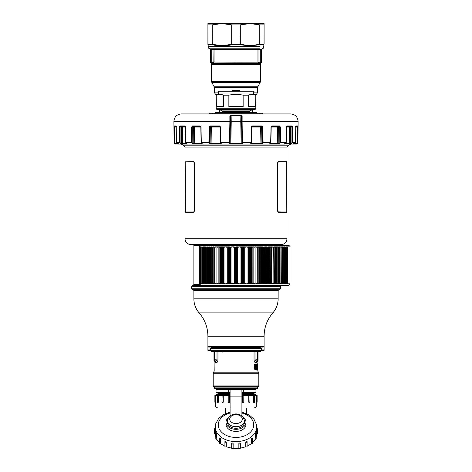 <?xml version="1.0" encoding="UTF-8"?>
<svg xmlns="http://www.w3.org/2000/svg" width="472" height="472" viewBox="0 0 472 472"><rect width="100%" height="100%" fill="white"/><g stroke="black" fill="none" stroke-linecap="round" stroke-linejoin="round"><path stroke-width="0.71" d="M264.037 346.407L264.09 349.091L261.506 349.062M264.09 349.091L264.09 336.241L264.09 350.342L261.506 350.342M210.494 350.342L207.91 350.342L207.91 336.241L207.91 346.348L264.09 346.348L264.09 329.869L264.09 336.241L207.91 336.241L207.91 349.091M210.494 349.062L207.963 349.062L207.963 346.407M263.152 113.935L261.872 113.197L210.128 113.197L208.848 113.935M218.259 92.866L214.559 92.866L215.533 94.252L216.908 94.754M260.196 82.34L260.397 81.603L211.603 81.603L211.804 82.34L260.196 82.34L257.441 87.515L257.441 92.866L256.467 94.252L255.092 94.754M287.005 147.081L184.994 147.081L184.251 145.801L287.749 145.801L287.005 147.081L287.005 161.69L278.521 161.69L278.032 161.855L277.406 163.318L277.406 210.624L278.032 212.087L278.521 212.252L287.005 212.252L287.005 238.72L184.994 238.72L184.994 212.252L193.479 212.252L193.968 212.087L194.594 210.624L194.594 163.318L193.968 161.855L193.479 161.69L185.213 161.837L185.36 211.957L193.815 211.957L185.36 211.957M287.005 238.72C286.657 242.307 284.687 244.278 281.094 244.632L190.906 244.632C187.313 244.278 185.343 242.307 184.994 238.72M194.198 162.079L193.603 161.837L194.564 163.318L194.564 210.624L193.603 212.105C182.416 212.105 182.416 212.105 193.603 212.105L194.204 211.851M278.521 161.69L278.397 161.837C289.584 161.837 289.584 161.837 278.397 161.837L277.796 162.091M277.801 211.863L286.787 212.105L286.64 161.984L278.309 161.837M278.521 212.252L277.406 210.624L277.436 163.318L278.397 161.837M180.086 142.632L179.472 142.632L179.46 127.074L179.956 125.912L179.46 127.074L182.558 127.092A0.737 0.667 -90 0 0 181.891 126.354L180.357 126.354L180.074 127.08L180.086 142.632L180.994 143.659L180.782 144.096L283.802 144.096M193.691 161.837L194.092 162.049M278.309 212.105L277.908 211.893M211.804 82.34L214.559 87.515L214.559 92.866M221.557 144.096L202.217 144.096L201.314 142.632L201.007 127.074L200.022 125.912L200.275 126.354L200.022 125.912L192.452 125.912L191.614 127.074L191.514 142.632L192.517 144.096L202.512 144.096L202.187 143.659L202.512 144.096M200.275 126.354L200.812 127.08L194.446 127.092L194.246 143.358L193.172 143.34L193.378 127.08A0.737 0.549 -90 0 1 193.927 126.354L200.783 126.354L192.759 126.354L192.452 125.912L191.614 127.074L194.446 127.092A0.737 0.519 -90 0 0 193.927 126.354L192.759 126.354L192.263 127.08L192.163 142.632L192.847 143.659A0.443 0.33 90 0 1 192.517 144.096L187.118 144.096L185.868 142.632L185.59 127.074L184.894 125.912A0.443 0.366 -90 0 0 185.248 126.354L185.785 142.632L187.118 144.096M187.921 143.995L178.422 144.096M178.327 143.659L179.596 144.096L177.614 144.066M176.168 126.301A0.443 0.431 -90 0 1 175.938 125.912L176.363 126.354L176.239 127.08L174.634 127.08L174.664 126.354L176.15 126.354L174.664 126.354L174.634 127.08L174.127 127.074L174.221 125.912L174.245 142.632L175.714 144.096L176.227 144.096L175.566 144.096L175.773 143.659L176.286 143.659L176.227 144.096M295.85 126.354L297.336 126.354L297.366 127.08L295.761 127.08L295.637 126.354L296.062 125.912L295.407 127.08L295.743 127.074L295.537 142.632L294.091 144.096L290.758 144.096L290.551 143.659L288.935 144.096L289.56 143.358L286.038 143.358M292.404 144.096L294.18 144.096L292.404 144.096L293.672 143.659M295.82 126.354L297.336 126.354A0.443 0.443 -90 0 0 297.779 125.912L297.755 142.632L296.434 144.096L294.18 144.096L295.773 144.096L295.714 143.659L294.386 144.066M297.873 126.815L297.366 127.08L297.254 142.632L296.286 144.096L295.773 144.096M291.643 126.354L290.109 126.354L291.643 126.354L291.926 127.08L290.457 127.08A0.737 0.348 90 0 0 290.109 126.354A0.737 0.667 -90 0 0 289.442 127.092L286.492 127.092L286.215 142.632L284.882 144.096L286.132 142.632L286.286 127.08L287.106 125.912L286.569 126.354L291.643 126.354A0.443 0.401 -90 0 0 292.044 125.912L292.54 127.074L292.528 142.632L290.758 144.096M284.882 144.096L269.488 144.096L269.813 143.659M278.073 126.354L279.241 126.354L279.737 127.08L278.622 127.08A0.737 0.549 90 0 0 278.073 126.354A0.737 0.519 -90 0 0 277.554 127.092L271.188 127.092L271.724 126.354L279.241 126.354A0.443 0.313 -90 0 0 279.548 125.912L280.386 127.074L279.548 125.912L271.978 125.912L271.217 126.354L271.978 125.912L270.993 127.074L270.686 142.632L269.783 144.096L250.443 144.096M251.859 126.354L252.396 126.354L251.859 126.354L252.396 126.354L251.358 127.074L251.051 142.632L250.602 144.096L241.168 144.096L241.133 143.37L241.935 143.37L241.57 121.77L241.988 142.632L242.478 142.632L242.413 144.096A0.443 0.443 -90 0 1 241.971 143.659L241.705 143.807M174.634 127.08L174.746 142.632L174.085 142.632L173.903 121.77L230.371 121.758L229.882 121.77L229.522 142.632L229.587 144.096L230.832 144.096L230.295 143.807M230.796 144.096L230.867 143.37L241.133 143.37L240.773 121.77L231.227 121.77L230.867 143.37L230.065 143.37L230.43 121.77L231.227 121.77L231.127 115.711L230.678 115.717L230.342 116.655L230.029 143.659A0.443 0.443 90 0 1 229.587 144.096L221.397 144.096L220.949 142.632L220.642 127.074L219.486 125.912L219.604 126.354L210.382 126.354L210.199 125.912L209.12 127.074L208.925 142.632L209.491 144.096A0.443 0.413 90 0 0 209.904 143.659L209.686 144.096M221.132 143.659L220.896 144.096L220.607 143.358L220.896 144.096M221.12 143.34L211.09 143.358L211.308 144.096L210.099 143.659L210.093 143.34L211.09 143.358L211.344 127.092L220.306 127.092L220.613 142.632L221.397 144.096M202.541 144.096A0.443 0.348 90 0 1 202.187 143.659M201.267 143.358L194.246 143.358L194.694 144.096L193.195 143.659L192.865 144.096M185.508 127.092L182.558 127.092L182.44 143.358L183.065 144.096L181.449 143.659L181.242 144.096M176.18 126.354L174.664 126.354L174.221 125.912L175.938 125.912L176.257 127.074L176.463 142.632L177.909 144.096L176.445 142.632L176.239 127.08M179.472 142.632L180.782 144.096L179.472 142.632L176.463 142.632M176.274 129.812L176.286 143.659L177.82 144.096M192.163 142.632L191.514 142.632L192.517 144.096M210.382 126.354L219.604 126.354L219.486 125.912L210.199 125.912L209.12 127.074L210.347 127.08A0.737 0.684 -90 0 1 211.037 126.354A0.737 0.307 90 0 1 211.344 127.092A0.737 0.307 -90 0 0 211.037 126.354L210.382 126.354L209.727 127.08L209.533 142.632L208.925 142.632L209.491 144.096M241.251 144.084L241.935 143.37M250.88 143.34L251.393 143.358L251.505 136.685M261.801 126.384L261.801 125.912L262.88 127.074L263.075 142.632L262.509 144.096A0.443 0.413 -90 0 1 262.096 143.659L260.692 144.096L260.91 143.358L251.393 143.358M286.132 142.632L279.837 142.632L279.737 127.08L280.386 127.074L280.486 142.632L279.483 144.096A0.443 0.33 -90 0 1 279.153 143.659L277.306 144.096L277.754 143.358L270.733 143.358M284.445 144.096L284.675 143.659M295.537 142.632L292.528 142.632L291.218 144.096L290.575 143.34L289.56 143.358L289.442 127.092L290.457 127.08L290.575 143.34M280.486 142.632L279.483 144.096M279.135 144.096A0.443 0.33 -90 0 1 278.805 143.659L278.828 143.34L277.754 143.358L277.554 127.092L278.622 127.08L278.828 143.34M270.686 142.632L263.075 142.632L262.509 144.096M262.314 144.096A0.443 0.413 -90 0 1 261.901 143.659L261.907 143.34L260.91 143.358L260.656 127.092A0.737 0.307 -90 0 1 260.963 126.354L261.618 126.354L262.273 127.08L262.467 142.632L263.075 142.632M250.868 143.659L251.104 144.096M242.118 121.77L298.097 121.77L298.097 121.328L242.124 121.328L242.118 121.77L241.629 121.77L242.118 121.77L242.413 144.096M242.384 144.096A0.443 0.443 -90 0 1 241.935 143.659M230.029 143.659L229.616 144.096M230.065 143.37L230.832 144.096M230.012 142.632L229.522 142.632L229.587 144.096M220.495 136.685L220.607 143.358M181.891 126.354A0.737 0.348 -90 0 0 181.543 127.08L181.425 143.34L185.962 143.358M176.257 143.34L177.094 143.358M251.027 143.659L251.364 142.632L251.67 127.08L251.358 127.074L252.514 125.912L251.576 126.407M295.726 129.812L295.743 143.34L294.906 143.358M229.882 121.77L229.864 116.366L230.424 115.374L231.103 115.103L231.127 115.711L240.873 115.711L240.773 121.77L241.57 121.77L241.658 116.655L242.136 116.366L240.897 115.103L231.103 115.103L230.678 115.717L230.424 115.374M185.254 126.354L180.357 126.354L179.956 125.912L184.894 125.912M220.306 127.08L219.604 126.354L220.33 127.08L220.636 142.632L229.522 142.632M262.88 127.074L251.694 127.092L252.514 125.912L261.801 125.912M261.907 143.34L261.653 127.08A0.737 0.684 90 0 0 260.963 126.354L252.396 126.354L252.514 125.912M286.492 127.08L287.106 125.912L292.044 125.912M295.873 126.278A0.443 0.431 90 0 0 296.062 125.912L297.779 125.912M215.338 285.289L192.9 285.289L191.425 286.769L191.425 288.245C190.948 288.469 191.437 288.964 192.9 289.725L279.099 289.725C280.48 289.065 280.976 288.575 280.575 288.245L191.425 288.245M263.128 285.289L261.276 285.289M276.527 285.289L280.085 285.289M281.831 245.369L284.516 245.369M211.19 245.369L223.846 245.369M201.09 245.369L288.486 245.369C289.849 245.995 290.339 246.49 289.961 246.85L289.961 283.808C290.333 284.185 289.843 284.675 288.486 285.289L201.09 285.289A1.481 0.985 -90 0 1 200.11 283.808L201.019 283.808L200.647 283.442L201.821 283.442L201.538 283.808L201.827 283.442L201.827 247.216L200.11 246.85A1.481 0.985 -90 0 1 201.09 245.369L201.09 245.369A1.481 1.481 0 0 0 199.615 246.85L199.615 283.808A1.481 1.481 0 0 0 201.09 285.289M230.678 245.369L231.416 245.369M211.645 285.289L217.026 285.289M298.097 121.328C297.655 116.838 295.195 114.371 290.705 113.935L181.295 113.935C176.805 114.371 174.345 116.838 173.903 121.328L173.903 121.77M241.629 121.758L241.64 121.322L242.124 121.328L242.136 116.366M241.575 115.374L240.873 115.711L240.897 115.103L241.658 116.655L241.64 121.322M230.371 121.758L230.342 116.655L229.864 116.366M202.913 246.85L203.68 247.216L203.68 283.442L201.084 283.808M208.76 246.85L209.597 247.216L209.597 283.442L209.273 283.808L209.597 283.442L208.441 283.442M221.392 247.216L222.678 247.216L222.678 283.442L222.678 247.216L222.324 246.85L221.392 247.216L221.392 283.442L221.746 283.808L224.029 283.808L223.669 283.442L224.607 283.808L224.973 283.442L224.607 283.808A0.372 0.36 90 0 1 224.607 283.808L226.336 283.808L225.994 283.442M239.021 247.216L239.021 283.442L239.021 247.216L238.649 246.85A0.372 0.372 -90 0 1 239.021 247.216L237.687 247.216L238.059 246.85L236.295 246.85L236.667 247.216A0.372 0.372 -90 0 0 236.295 246.85L235.333 247.216L235.333 283.442L235.699 283.808L236.667 283.442A0.372 0.372 0 0 1 236.295 283.808L233.941 283.808L234.313 283.442A0.372 0.372 90 0 1 233.941 283.808L232.979 283.442L233.351 283.808L230.631 283.442L231.593 283.808A0.372 0.366 90 0 1 231.593 283.808L231.599 283.808A0.372 0.366 90 0 1 231.593 283.808A0.372 0.366 90 0 0 231.958 283.442L231.958 247.216L231.958 283.442M238.649 246.85L240.997 246.85L240.042 247.216L240.042 283.442L240.407 283.808L242.75 283.808L242.384 283.442L242.384 247.216L242.744 246.85L245.08 246.85L244.714 247.216L244.714 283.442L245.664 283.808A0.372 0.366 -90 0 1 245.664 283.808L247.393 283.808L247.027 283.442L247.027 247.216L247.971 246.85A0.372 0.36 -90 0 1 248.331 247.216L247.027 247.216M269.093 246.85L268.32 247.216L268.615 283.808L270.462 283.808L270.173 247.216L270.916 246.85M274.368 246.85L273.683 247.216L273.943 283.808L275.589 283.808L275.583 246.85L277.147 246.85L277.147 283.808L278.633 283.808L278.403 247.216L278.633 246.85L280.032 246.85L279.819 283.442L280.032 283.808L281.353 283.808L281.153 247.216L281.672 246.85M236.295 283.808L238.649 283.808L237.687 283.442L237.687 247.216M208.76 283.808L210.789 283.808L210.494 283.442M202.913 283.808L205.591 283.442A0.372 0.301 90 0 1 205.29 283.808L205.597 283.442L205.597 247.216L204.382 247.216L204.754 246.85L203.385 246.85L203.674 247.216L201.09 246.85M211.356 63.018C210.117 62.21 210.264 62.227 211.798 63.071L211.356 63.018C210.117 62.21 210.264 62.227 211.798 63.071L211.238 62.782C210.294 62.174 210.294 62.174 211.238 62.782L213.621 63.036L214.046 62.038L236 62.168L236 63.213L210.931 63.213L211.603 64.499L211.603 81.603M210.931 63.213L210.506 62.174M210.506 62.162L210.683 62.605M210.494 49.471L210.494 62.038L210.494 49.471L257.954 49.471L257.954 62.038L259.075 62.782L258.379 63.036L258.001 62.168L236 62.168M259.075 62.782L260.155 62.782L258.55 63.071L260.202 63.071C261.736 62.227 261.883 62.21 260.644 63.018L259.075 62.782L260.762 62.782C261.706 62.174 261.706 62.174 260.762 62.782C261.706 62.174 261.706 62.174 260.762 62.782L260.155 62.782L260.284 62.038L261.506 62.038A0.737 0.737 0 0 1 260.762 62.782A0.737 0.737 0 0 0 261.506 62.038A0.737 0.737 0 0 1 260.762 62.782A0.737 0.737 0 0 0 261.506 62.038L261.506 49.471L260.284 49.471L260.284 62.038L258.969 62.038L258.874 62.758L258.969 62.038L258.048 62.103M285.035 246.85L284.622 247.216L284.781 283.808L285.743 283.808L285.595 247.216L285.967 246.85M286.48 283.442L286.811 283.808M286.811 246.85L286.48 247.216M284.168 283.442L284.002 283.808L283.554 283.442L283.554 247.216L283.731 246.85L284.781 246.85M242.384 247.216L243.711 247.216L243.34 246.85A0.372 0.366 -90 0 1 243.705 247.216L243.711 283.442L242.75 283.808M222.678 247.216A0.372 0.36 -90 0 0 222.324 246.85L224.607 246.85A0.372 0.36 90 0 1 224.613 246.85L226.92 246.85A0.372 0.366 90 0 1 226.926 246.85L229.25 246.85L229.616 247.216L229.25 246.85L229.616 247.216L229.616 283.442L228.289 283.442L228.66 283.808L229.616 283.442A0.372 0.366 90 0 1 229.25 283.808L231.003 283.808L230.631 283.442L230.66 247.216M226.926 283.808A0.372 0.366 90 0 1 226.92 283.808L226.926 283.808A0.372 0.366 90 0 0 227.286 283.442L227.286 247.216A0.372 0.366 90 0 0 226.926 246.85L227.286 247.216L227.286 283.442L226.926 283.808L227.286 283.442L225.964 283.442L226.92 283.808A0.372 0.366 90 0 1 226.92 283.808L228.66 283.808L228.318 283.442M218.17 247.216L218.17 283.442A0.372 0.348 90 0 1 217.822 283.808L218.17 283.442L218.17 247.216A0.372 0.348 90 0 0 217.822 246.85L218.17 247.216L216.878 247.216L217.267 246.85L220.052 246.85L220.406 247.216L220.406 283.442L220.058 283.808M201.827 283.442L201.827 247.216M206.76 246.85L207.568 247.216L205.29 246.85A0.372 0.301 90 0 1 205.591 247.216L204.807 246.85M210.819 246.85L211.674 247.216L209.273 246.85A0.372 0.319 90 0 1 209.592 247.216L207.255 246.85A0.372 0.313 90 0 1 207.568 247.216L207.568 283.442A0.372 0.313 90 0 1 207.255 283.808L207.568 283.442L204.807 283.808M212.925 246.85L213.798 247.216L211.344 246.85A0.372 0.33 90 0 1 211.674 247.216L211.674 283.442A0.372 0.33 90 0 1 211.344 283.808L211.674 283.442L210.418 283.442L210.494 247.216M218.17 283.442L216.878 283.442L216.878 247.216L217.25 246.85L215.627 246.85A0.372 0.342 90 0 1 215.964 247.216L215.964 283.442L214.683 283.442L214.683 247.216L215.627 246.85A0.372 0.342 90 0 1 215.627 246.85L215.964 247.216L213.462 246.85A0.372 0.336 90 0 1 213.798 247.216L213.798 283.442A0.372 0.336 90 0 1 213.462 283.808L213.798 283.442L212.595 283.442M212.925 283.808L215.055 283.808L214.683 283.442L215.621 283.808L215.964 283.442A0.372 0.342 90 0 1 215.621 283.808L217.25 283.808L216.878 283.442L217.267 283.808L219.474 283.808L219.138 283.442L219.138 247.216L219.492 246.85L219.138 247.216M222.678 283.442A0.372 0.36 90 0 1 222.324 283.808L222.678 283.442L221.368 283.442L221.74 283.808L220.052 283.808L220.406 283.442A0.372 0.354 90 0 1 220.052 283.808L219.138 283.442M221.392 283.442L221.368 247.216L221.746 246.85L220.052 246.85A0.372 0.354 90 0 1 220.406 247.216L219.108 247.216L219.108 283.442L220.406 283.442L220.406 247.216M224.967 247.216L224.967 283.442L224.967 247.216A0.372 0.36 90 0 0 224.613 246.85L224.973 247.216L223.657 247.216L224.023 246.85L223.669 247.216L223.669 283.442L224.973 283.442A0.372 0.36 90 0 1 224.613 283.808L224.613 283.808A0.372 0.36 90 0 1 224.607 283.808M225.976 247.216L225.976 283.442L225.964 247.216L226.336 246.85L225.976 247.216L227.286 247.216M228.295 247.216L228.295 283.442L228.289 247.216L228.66 246.85L228.295 247.216L229.616 247.216L229.616 283.442M235.333 247.216L235.333 283.442L236.667 283.442L236.667 247.216L233.941 246.85A0.372 0.372 90 0 1 234.313 247.216L233.941 246.85L231.599 246.85A0.372 0.366 90 0 1 231.958 247.216L231.593 246.85A0.372 0.366 90 0 1 231.599 246.85L230.637 247.216L230.631 283.442M231.958 247.216L229.25 246.85A0.372 0.366 90 0 1 229.616 247.216L229.616 247.216M232.979 247.216L232.979 283.442L234.313 283.442L234.313 247.216L232.979 247.216L233.351 246.85L232.979 247.216L232.979 283.442M247.393 246.85L245.664 246.85A0.372 0.366 -90 0 1 246.024 247.216L245.664 246.85A0.372 0.366 -90 0 1 245.67 246.85L245.08 246.85M251.948 246.85L250.26 246.85A0.372 0.36 -90 0 1 250.608 247.216L250.26 246.85A0.372 0.36 -90 0 1 250.26 246.85L249.322 247.216L249.322 283.442L250.26 283.808A0.372 0.36 -90 0 1 250.254 283.808L251.948 283.808L251.594 283.442L251.594 247.216L252.508 246.85A0.372 0.354 -90 0 1 252.862 247.216L251.594 247.216M253.83 283.442L254.732 283.808A0.372 0.348 -90 0 0 255.081 283.442L253.83 283.442L253.83 247.216L254.732 246.85A0.372 0.348 -90 0 1 255.081 247.216L253.83 247.216M256.036 247.216L257.264 247.216A0.372 0.342 -90 0 0 256.927 246.85L256.036 247.216L256.036 283.442L256.373 283.808L258.538 283.808L258.202 283.442L258.202 247.216L258.532 246.85L260.656 246.85L260.326 247.216L260.326 283.442L260.656 283.808L262.727 283.808L262.402 283.442L262.402 247.216L263.24 246.85M259.075 246.85A0.372 0.336 -90 0 1 259.081 246.85L259.47 247.216L258.202 247.216M261.181 246.85L260.656 246.85M265.252 246.85A0.372 0.313 -90 0 0 265.246 246.85L264.432 247.216L264.432 283.442L264.745 283.808L266.709 283.808L266.403 283.442L266.403 247.216L267.193 246.85M272.674 246.85L271.966 247.216L271.966 283.442L272.238 283.808L273.943 283.808M275.984 246.85L276.45 247.216L275.335 247.216M277.53 246.85L277.147 246.85M278.993 246.85L279.477 247.216L278.403 247.216M280.374 246.85L280.032 246.85M282.881 246.85L282.398 247.216L282.398 283.442L282.586 283.808L283.731 283.808M284.002 246.85L284.533 247.216L283.554 247.216M282.881 283.808L283.401 283.442L282.398 283.442M281.153 247.216L282.179 247.216L282.179 283.442L281.353 283.808M278.993 283.808L278.633 283.808M275.984 283.808L275.589 283.808M274.368 283.808L274.822 283.442L273.683 283.442M270.916 283.808L270.462 283.808M267.5 283.442L266.709 283.808M265.252 283.808A0.372 0.313 -90 0 1 265.246 283.808L265.659 283.442L264.432 283.442M263.24 283.808L262.727 283.808M261.181 283.808L261.582 283.442L260.326 283.442M259.081 283.808A0.372 0.336 -90 0 1 259.075 283.808L258.538 283.808M258.532 246.85L256.945 246.85L257.317 247.216L257.264 283.442A0.372 0.342 -90 0 1 256.927 283.808L257.317 283.442L256.036 283.442M252.862 247.216L252.862 283.442A0.372 0.354 -90 0 1 252.508 283.808L251.948 283.808M249.682 246.85L247.977 246.85L248.343 247.216L248.343 283.442A0.372 0.36 -90 0 1 247.971 283.808L247.393 283.808M212.595 247.216L212.53 283.442L212.896 283.808L210.819 283.808M208.441 247.216L208.353 283.442L208.724 283.808L206.754 283.808M285.035 283.808L285.572 283.442L284.622 283.442M211.798 63.071L213.621 63.036L213.126 62.758L213.952 62.103M260.284 49.471L257.954 49.471M237.687 283.442L239.021 283.442A0.372 0.372 -90 0 1 238.649 283.808L240.407 283.808M241.369 247.216L241.369 283.442L241.369 247.216L240.997 246.85A0.372 0.366 -90 0 1 241.369 247.216L240.042 247.216M241.369 283.442A0.372 0.366 -90 0 1 240.997 283.808L241.369 283.442L240.042 283.442M211.238 62.782L212.925 62.782L211.845 62.782L211.716 62.038L210.494 62.038A0.737 0.737 0 0 0 211.238 62.782L213.126 62.758L213.031 49.471M259.688 48.191L208.648 48.191L210.866 49.471M257.441 113.935L256.697 113.197L256.697 112.454L215.303 112.454L215.303 113.197L214.559 113.935M222.141 45.99L212.3 44.71C218.66 46.409 225.227 46.409 232.006 44.71L231.687 44.067L240.042 44.067L240.313 24.851L240.313 44.067L239.994 44.71L249.859 45.99L259.7 44.71L259.777 44.067L264.037 44.067L264.09 24.851L259.989 24.88L250.048 23.6L240.313 24.851M212.011 24.88L207.91 24.851L207.963 44.067L208.305 44.71L212.3 44.71L208.305 44.71C208.27 46.409 208.27 46.409 208.305 44.71L207.91 44.073C207.91 45.76 207.91 45.76 207.91 44.067C207.91 45.76 207.91 45.76 207.91 44.067L207.91 45.076L207.91 44.067L212.011 44.067L212.223 24.851L212.223 44.067C218.713 45.76 225.197 45.76 231.687 44.067L231.687 24.851L221.952 23.6L212.223 24.851M263.695 44.71C263.73 46.409 263.73 46.409 263.695 44.71L264.09 44.067C264.09 45.76 264.09 45.76 264.09 44.067L263.695 44.71L259.7 44.71L259.989 24.88M264.09 45.076L263.352 46.462L263.352 48.191L261.134 49.471M207.91 24.851L207.91 44.067L207.91 23.6L264.09 23.6L264.09 44.067L264.09 24.851M259.777 24.851L259.777 44.067C253.287 45.76 246.803 45.76 240.313 44.067L239.994 44.71L232.006 44.71L231.958 44.067L231.958 24.88L240.042 24.88M222.324 111.144L220.548 110.123L251.452 110.123L249.676 111.144L222.324 111.144L222.548 112.011L222.1 112.454M207.91 346.348L208.648 347.091L263.352 347.091L264.09 346.348M216.925 109.498L255.075 109.498L255.812 108.761L216.188 108.761L216.925 109.498M253.741 91.757L218.259 91.757L218.996 91.019L253.004 91.019L253.741 91.757L253.741 93.975L255.812 95.173L255.576 106.542L248.437 106.542L248.437 95.173L243.139 95.173L243.139 106.542L228.861 106.542L228.861 95.173L223.563 95.173L223.563 106.542L216.424 106.542L216.188 95.173L216.188 108.761M255.576 95.173C253.193 94.152 250.815 94.152 248.437 95.173M253.741 93.975L218.259 93.975L216.188 95.173M243.139 95.173C238.378 94.152 233.622 94.152 228.861 95.173M223.563 95.173C221.185 94.152 218.807 94.152 216.424 95.173L216.795 95.025M257.907 360.738L256.845 361.163L257.417 361.062L256.845 361.163L255.765 362.62L256.296 362.52C258.314 361.163 258.314 361.163 256.296 362.52L255.765 362.62C254.921 362.779 254.349 361.918 254.042 360.03L254.042 360.042M257.382 361.93L257.753 361.41M255.712 365.464L255.358 365.11M256.845 369.434L256.538 370.007L256.243 369.033L256.957 363.735L257.529 369.033L257.364 369.995L256.709 369.063L257.075 369.069A0.443 0.443 0 0 1 257.205 369.358L257.187 369.641M257.789 369.983L257.683 363.753M255.494 365.7L256.196 365.139L256.036 364.054L254.378 364.767L254.378 368.968L256.036 369.688L256.196 368.597L255.494 368.036L255.37 365.505L255.494 368.036M213.969 351.493L213.969 360.337L213.969 359.605L217.958 360.03C217.651 361.918 217.079 362.779 216.235 362.62L215.704 362.52C213.686 361.163 213.686 361.163 215.704 362.52L216.235 362.62L215.155 361.163L214.583 361.062L215.704 362.52M216.548 362.608L217.25 362.148M261.506 350.755L210.494 350.755L211.238 351.493L260.762 351.493L261.506 350.755L261.506 348.537L260.762 347.793L211.238 347.793L210.494 348.537L261.506 348.537M258.031 351.493L258.031 359.605L257.417 359.605L257.417 361.062L256.845 361.163L255.01 360.03L254.042 360.03L254.042 351.493M257.901 360.755A0.737 0.737 0 0 1 257.417 361.062L256.296 362.52M214.058 360.685A0.737 0.737 0 0 1 214.046 360.661L214.583 361.062L214.046 360.661L214.194 371.022L257.806 371.022L257.948 360.673A0.737 0.737 0 0 0 258.031 360.337L258.031 359.605M255.033 360.413L255.246 360.767M257.665 369.989L257.511 369.647M257.806 369.234L257.464 369.499M257.795 368.319L257.405 368.803M257.464 369.234L257.464 368.803M257.665 363.747L257.57 364.502M256.898 368.897L256.402 368.779L256.709 369.328L256.119 369.334L256.597 370.007M256.538 370.007L256.119 369.334M256.172 369.499L256.709 369.369L256.243 369.275M257.193 369.387L257.045 369.057M257.529 369.033L257.057 369.499M257.281 364.301L257.087 369.169L256.792 364.437L257.134 364.378L256.815 364.065L256.585 364.413M257.098 363.741L256.703 364.349M256.957 363.735L256.609 364.236M255.682 368.036L255.37 368.231L255.682 368.036L256.06 368.597L256.036 369.688M256.196 365.139L255.37 365.505L255.682 365.7M256.036 364.054L256.06 365.139L254.691 364.455M254.426 364.773L254.88 364.266L255.907 364.284L255.535 364.703L256.196 364.703M254.426 368.962L254.88 369.47L255.907 369.452L254.691 369.281M216.377 361.021L216.884 360.602M216.99 351.493L216.99 360.03L215.155 361.163L214.583 361.062A0.737 0.737 0 0 1 213.969 360.337A0.737 0.737 0 0 0 214.046 360.661L214.046 360.661M257.417 361.062A0.737 0.737 0 0 0 258.031 360.337M255.37 365.505L254.856 365.275L254.856 368.461L255.553 368.366M255.37 368.231L254.856 368.461L256.196 368.597M255.511 364.703L255.452 365.293L254.856 365.275L255.553 365.369M255.47 364.537L254.797 364.337M255.452 368.443L255.488 369.234L254.797 369.399M214.583 351.493L214.583 361.062A0.737 0.737 0 0 1 214.093 360.744M256.402 368.779L256.833 368.779M257.028 369.027L256.969 367.912M256.886 366.62L256.744 364.461M256.52 366.077L256.603 368.172L256.963 367.83L256.88 366.555A0.443 0.443 0 0 0 256.862 366.467L256.585 365.712M256.733 368.337L256.868 366.602L256.963 367.83L256.733 368.337L256.367 367.841L256.768 367.83A0.443 0.425 -89.6 0 1 256.632 368.154L256.532 368.337M254.856 365.275L254.839 368.496L255.429 368.502M254.839 365.239L255.511 365.139M255.47 369.198L255.511 368.597M258.803 385.943L258.066 386.68L213.934 386.68L213.197 385.943L258.803 385.943L258.803 373.246L213.197 373.246L213.627 372.202L258.373 372.202L258.803 373.246M256.626 365.753L256.862 368.119A0.443 0.443 0 0 0 256.974 367.836M256.798 366.478L256.603 365.765M232.377 91.019L233.044 90.282L238.956 90.282L239.623 90.724M233.044 90.282L232.307 90.282L232.377 90.724M238.956 90.282L239.693 90.282L239.693 90.724M254.815 387.123L214.559 387.123L214.559 388.456L257.441 388.456L257.441 387.123L254.815 387.123M257.441 388.456L256.992 388.898L215.008 388.898L214.559 388.456M253.37 392.592L253.37 393.335L241.912 393.335M230.088 393.335L218.63 393.335L216.559 394.527L216.559 395.4L230.088 395.4M228.684 389.636L228.684 392.592L216.04 392.592L216.04 389.636L243.316 389.636L243.316 392.592L255.96 392.592L255.96 389.636L243.316 389.636M253.37 393.335L255.44 394.527L241.912 394.527M230.088 394.527L216.559 394.527M228.684 392.592L230.088 392.592M241.912 392.592L243.316 392.592M241.912 389.636L241.912 414.965A5.174 3.658 180 0 0 242.16 416.08M230.088 389.636L230.088 414.965A5.174 3.658 180 0 1 229.84 416.08M243.611 417.708A9.977 7.056 180 0 1 245.977 422.269A9.977 7.056 180 0 1 236 429.325A9.977 7.056 180 0 1 226.023 422.269A9.977 7.056 180 0 1 228.389 417.708M234.708 414.115A2.956 2.089 180 0 1 237.292 414.115M244.502 420.699L244.502 422.269A8.502 6.012 180 0 1 244.337 423.449A8.502 6.012 180 0 1 243.257 425.396A8.502 6.012 180 0 1 241.31 426.965A8.502 6.012 180 0 1 238.72 427.962A8.502 6.012 180 0 1 235.799 428.275A8.502 6.012 180 0 1 232.902 427.868A8.502 6.012 180 0 1 230.383 426.782A8.502 6.012 180 0 1 228.542 425.148A8.502 6.012 180 0 1 227.598 423.172A8.502 6.012 180 0 1 227.498 422.269L227.498 420.699A8.502 6.012 0 0 0 227.598 421.602A8.502 6.012 0 0 0 228.542 423.585A8.502 6.012 0 0 0 230.383 425.213A8.502 6.012 0 0 0 232.902 426.299A8.502 6.012 0 0 0 235.799 426.712A8.502 6.012 0 0 0 238.72 426.393A8.502 6.012 0 0 0 241.31 425.396A8.502 6.012 0 0 0 243.257 423.827A8.502 6.012 0 0 0 244.337 421.885A8.502 6.012 0 0 0 244.502 420.699L243.269 417.213L241.322 415.484L238.879 414.422L236.183 414.038L233.475 414.333L230.985 415.301L228.955 416.941L227.705 419.219L227.498 420.699A8.502 6.012 0 0 1 227.663 419.519M226.023 422.269L226.023 424.357A9.977 7.056 0 0 0 236 431.414A9.977 7.056 0 0 0 245.977 424.357L245.977 422.269M235.835 429.325A7.021 4.968 0 0 0 238.248 429.066M215.757 395.4L215.757 402.055L214.878 402.055L214.878 395.4L216.725 395.4M222.129 395.4L221.958 402.055A0.737 0.737 0 0 0 222.695 402.793L223.268 402.055L221.958 402.055M228.224 395.4L228.224 402.055M241.912 395.4L243.776 395.4M243.776 402.055L243.817 395.4L257.122 395.4L257.122 402.055L256.243 402.055L256.385 402.793A0.737 0.737 0 0 0 257.122 402.055M256.497 402.055L256.414 402.769M215.503 402.055L215.615 402.793A0.737 0.737 0 0 1 214.878 402.055M218.453 395.4L218.453 402.055L217.975 402.769M223.268 395.4L223.262 402.055M229.622 395.4L229.622 402.055L228.926 402.793L228.23 402.055M243.77 402.055L243.08 402.793A0.737 0.737 0 0 0 243.817 402.055L242.384 402.055L243.08 402.793M242.378 395.4L242.378 402.055M249.31 402.793L249.304 402.793A0.737 0.737 0 0 0 250.042 402.055L248.738 402.055L249.304 402.793L248.738 402.173M248.732 395.4L248.732 402.055M254.284 402.055L253.924 402.793A0.737 0.737 0 0 0 254.668 402.055L253.558 402.055L253.924 402.793L253.547 402.055L253.547 395.4M256.243 395.4L256.385 402.793M252.526 407.967L241.912 407.967M222.548 402.769L223.262 402.173M230.088 405.011L215.303 405.011C215.474 406.811 216.459 407.796 218.259 407.967L230.088 407.967M219.191 407.967L223.285 407.967M256.19 436.995A20.697 14.638 0 0 0 256.296 436.647A20.697 14.638 0 0 0 256.685 434.293L256.432 424.464L253.912 419.148L249.287 415.047L241.912 412.109M252.597 442.518A20.697 14.638 0 0 0 253.676 441.385A20.697 14.638 0 0 0 255.187 439.261L255.452 433.544M247.086 446.128A20.697 14.638 0 0 0 248.927 445.196A20.697 14.638 0 0 0 251.369 443.568L251.369 438.866L251.853 437.951L252.319 438.063L251.853 437.951M240.331 448.081A20.697 14.638 0 0 0 242.62 447.633A20.697 14.638 0 0 0 245.705 446.695L245.705 441.993L246.349 441.214L246.98 441.467L246.349 441.214M231.675 448.093A0.737 0.525 0 0 0 233.138 448.264A20.697 14.638 0 0 0 235.51 448.4A20.697 14.638 0 0 0 238.862 448.264L238.862 443.556L239.587 442.954L240.307 443.285A0.737 0.737 0 0 1 240.331 443.479A0.737 0.525 -0 0 0 240.319 443.379M225.008 441.479A0.737 0.525 0 0 0 224.914 441.739L224.914 446.441A0.737 0.525 0 0 0 226.294 446.695A20.697 14.638 0 0 0 228.466 447.397A20.697 14.638 0 0 0 231.669 448.081M231.681 443.379L231.693 443.285A0.737 0.737 0 0 0 233.133 443.568L232.407 442.954L231.681 443.379A0.737 0.525 0 0 0 231.669 443.479L231.669 448.182M233.138 448.264L233.138 443.556A0.737 0.525 0 0 0 233.138 443.556M219.669 438.069A0.737 0.525 0 0 0 219.403 438.47L219.403 443.178A0.737 0.525 0 0 0 220.63 443.568A20.697 14.638 0 0 0 222.324 444.754A20.697 14.638 0 0 0 224.914 446.128M225.02 441.467L225.651 441.214L225.02 441.467M226.294 446.695L226.294 441.993L225.651 441.214M216.371 433.355A0.737 0.737 0 0 0 215.81 434.069L215.81 438.771A0.737 0.525 0 0 0 216.813 439.261A20.697 14.638 0 0 0 217.834 440.783A20.697 14.638 0 0 0 219.403 442.518M220.141 437.945L219.681 438.063L220.141 437.945L220.63 438.866A0.737 0.525 0 0 0 220.63 438.866L220.63 443.568M215.303 428.322A0.737 0.737 0 0 0 214.559 429.066L214.559 433.768A0.737 0.525 0 0 0 215.315 434.293A20.697 14.638 0 0 0 215.539 435.969A20.697 14.638 0 0 0 215.81 436.995M216.813 439.261L216.548 433.544M215.315 434.293L215.303 426.971A20.697 14.638 0 0 0 215.539 429.172A20.697 14.638 0 0 0 217.834 433.992A20.697 14.638 0 0 0 222.324 437.957A20.697 14.638 0 0 0 228.466 440.606A20.697 14.638 0 0 0 235.51 441.603A20.697 14.638 0 0 0 242.62 440.842A20.697 14.638 0 0 0 248.927 438.405A20.697 14.638 0 0 0 253.676 434.588A20.697 14.638 0 0 0 256.296 429.856A20.697 14.638 0 0 0 256.697 426.971M256.685 434.293A0.737 0.525 0 0 0 257.441 433.768L257.441 429.066A0.737 0.737 0 0 0 256.697 428.322M255.187 439.261A0.737 0.525 0 0 0 256.19 438.771L256.19 434.069A0.737 0.737 0 0 0 255.629 433.355M251.369 443.568A0.737 0.525 0 0 0 252.597 443.178L252.597 438.47A0.737 0.737 0 0 0 252.225 437.833M245.705 446.695A0.737 0.525 0 0 0 247.086 446.441L247.086 441.739A0.737 0.525 -0 0 0 246.992 441.479M238.862 448.264A0.737 0.525 0 0 0 240.325 448.093M273.949 246.85L271.966 247.216M256.379 246.85L254.75 246.85L255.122 247.216L255.122 283.442L254.75 283.808L256.373 283.808M264.745 246.85L262.402 247.216M268.615 246.85L266.403 247.216M282.586 246.85L281.808 246.85L282.179 247.216M259.989 347.091L259.989 347.793M212.011 347.091L212.011 347.793M212.223 347.793L212.223 347.091M259.777 347.793L259.777 347.091M217.775 94.252L215.533 94.252M256.467 94.252L254.225 94.252M193.479 161.69L185.142 161.837M257.441 92.866L253.741 92.866M257.441 87.515L214.559 87.515M257.635 86.777L214.365 86.777M215.798 245.369L193.862 245.369L193.125 244.632M193.815 161.984L185.36 161.984M278.185 211.957L286.64 211.957M208.925 142.632L201.314 142.632M192.847 143.659L193.172 143.34M191.514 142.632L185.868 142.632M180.994 143.659L181.425 143.34M296.434 144.096C297.797 143.47 298.286 142.981 297.915 142.632L297.254 142.632M296.227 143.659L295.743 143.34M251.051 142.632L242.478 142.632M199.809 284.551L193.862 284.551L193.125 285.289M211.344 127.092L210.347 127.08L210.093 143.34M209.533 142.632L209.904 143.659M174.746 142.632L175.773 143.659M292.54 127.074L291.926 127.08L291.914 142.632L292.528 142.632M291.914 142.632L291.006 143.659M279.837 142.632L279.153 143.659M262.467 142.632L262.096 143.659M241.988 142.632L241.971 143.659M220.973 143.659L220.636 142.632L220.949 142.632M260.397 81.603L260.397 64.499L211.603 64.499M230.36 121.322L173.903 121.328M176.593 127.08L176.257 127.074L176.593 127.08M220.33 127.08L220.642 127.074L220.33 127.08M260.397 64.499L260.827 63.454L211.173 63.454M279.099 285.289L280.575 286.769L191.425 286.769M284.622 247.216L285.743 246.85M289.961 246.85L287.005 246.85L287.377 247.216L286.522 247.216L286.15 246.85L286.61 246.85M240.997 246.85L242.744 246.85M252.862 283.442L252.892 247.216L252.526 246.85L254.178 246.85M261.506 247.216L261.211 246.85L262.727 246.85M265.553 247.216L265.293 246.85L266.709 246.85M269.376 247.216L269.146 246.85L270.456 246.85M271.199 247.216L270.981 246.85L272.238 246.85M274.627 247.216L274.456 246.85L275.583 246.85M276.911 247.216L278.633 246.85M279.819 247.216L281.353 246.85M282.398 247.216L283.731 246.85M281.808 283.808L282.586 283.808M279.477 247.216L279.477 283.442L279.105 283.808L280.032 283.808M276.238 283.442L276.085 283.808L277.147 283.808M271.199 283.442L270.981 283.808L272.238 283.808M267.246 283.808L268.615 283.808M263.559 283.442L263.276 283.808L264.745 283.808M259.411 283.442L259.104 283.808L260.656 283.808M251.594 283.442L254.178 283.808M248.343 247.216L248.343 283.442L247.977 283.808L249.682 283.808M243.711 247.216L243.711 283.442A0.372 0.366 -90 0 1 243.34 283.808L245.08 283.808M287.377 247.216L287.377 283.442L287.005 283.808L289.961 283.808M287.377 283.442L286.522 283.442L286.15 283.808L286.61 283.808M284.533 247.216L284.533 283.442L284.162 283.808L284.781 283.808M199.615 246.85L200.11 246.85L200.11 283.808L199.615 283.808M260.827 63.454L236 63.213M274.627 283.442L274.822 247.216L273.683 247.216M243.34 283.808L243.711 283.442L242.384 283.442M209.597 247.216L209.592 283.442A0.372 0.319 90 0 1 209.273 283.808M284.533 283.442L283.554 283.442M285.595 283.442L286.522 283.442L286.522 247.216L285.595 247.216M203.68 247.216L203.68 283.442M205.597 247.216L205.591 283.442M207.568 247.216L207.568 283.442M211.674 247.216L211.674 283.442M213.798 247.216L213.798 283.442M215.964 247.216L215.964 283.442M223.657 247.216L223.657 283.442M234.313 247.216L234.313 283.442M244.714 247.216L246.036 247.216L246.036 283.442L244.714 283.442M248.343 283.442L247.027 283.442M250.608 247.216L250.632 283.442L249.322 283.442M250.608 283.442A0.372 0.36 -90 0 1 250.26 283.808L250.632 283.442L250.632 247.216L249.322 247.216M259.411 247.216L259.47 283.442L258.202 283.442M261.506 283.442L261.582 247.216L260.326 247.216M263.559 247.216L263.647 283.442L262.402 283.442M265.553 283.442L265.659 247.216L264.432 247.216M267.5 247.216L267.618 283.442L266.403 283.442M269.376 283.442L268.32 283.442M269.146 283.808L269.518 283.442L269.518 247.216L268.32 247.216M270.173 283.442L271.353 283.442L271.353 247.216L270.173 247.216M272.946 247.216L273.123 283.442L271.966 283.442M272.946 283.442L272.751 283.808M276.238 247.216L276.45 283.442L275.335 283.442M278.002 247.216L278.002 283.442L276.911 283.442M279.477 283.442L278.403 283.442M280.87 247.216L280.87 283.442L279.819 283.442M282.179 283.442L281.153 283.442M214.046 49.471L214.046 62.038L211.716 62.038L211.716 49.471M258.969 49.471L258.969 62.038M259.688 46.462L208.648 46.462L208.648 48.191M278.875 289.725L278.138 290.463L193.862 290.463L193.125 289.725M259.877 46.073L208.429 46.073L208.648 46.462M249.676 111.144L249.452 112.011L222.548 112.011M278.138 290.463L278.138 298.805L193.862 298.805C193.927 304.145 195.685 308.841 199.154 312.906C204.889 319.627 207.81 327.409 207.91 336.241M249.452 111.528L222.548 111.528M278.138 298.805C278.073 304.145 276.315 308.841 272.845 312.906L199.154 312.906M257.806 368.685L257.806 364.502M217.958 360.03L217.958 351.493M214.194 371.022L213.757 372.072L258.243 372.072L257.806 371.022M257.417 351.493L257.417 359.605L255.01 360.03L255.01 351.493M257.753 364.502L257.364 368.496M256.196 369.033L255.511 369.033M221.952 352.767L222.465 351.493M230.088 396.132L241.912 396.132M218.453 402.055L217.332 402.055A0.737 0.737 0 0 0 218.076 402.793M229.622 402.055L228.182 402.055A0.737 0.737 0 0 0 228.92 402.793M256.691 405.011L241.912 405.011M249.871 402.055L250.042 395.4M236.147 414.687A6.284 4.443 0 0 0 233.988 414.923A6.284 4.443 0 0 0 232.077 415.661A6.284 4.443 0 0 0 230.637 416.817A6.284 4.443 0 0 0 229.84 418.257A6.284 4.443 0 0 0 229.787 419.803A6.284 4.443 0 0 0 230.483 421.26A6.284 4.443 0 0 0 231.846 422.469A6.284 4.443 0 0 0 233.711 423.272A6.284 4.443 0 0 0 235.852 423.573A6.284 4.443 0 0 0 238.012 423.343A6.284 4.443 0 0 0 239.923 422.599A6.284 4.443 0 0 0 241.363 421.443A6.284 4.443 0 0 0 242.16 420.009A6.284 4.443 0 0 0 242.213 418.463A6.284 4.443 0 0 0 241.517 417A6.284 4.443 0 0 0 240.154 415.797A6.284 4.443 0 0 0 238.289 414.994A6.284 4.443 0 0 0 236.147 414.687A8.502 6.012 0 0 0 233.964 414.864M230.088 413.053A17.741 12.543 0 0 0 224.92 415.083A17.741 12.543 0 0 0 220.849 418.357A17.741 12.543 0 0 0 218.607 422.411A17.741 12.543 0 0 0 218.459 426.771A17.741 12.543 0 0 0 220.43 430.895A17.741 12.543 0 0 0 224.277 434.299A17.741 12.543 0 0 0 229.54 436.565A17.741 12.543 0 0 0 235.581 437.426A17.741 12.543 0 0 0 241.676 436.771A17.741 12.543 0 0 0 247.08 434.683A17.741 12.543 0 0 0 251.151 431.408A17.741 12.543 0 0 0 253.393 427.349A17.741 12.543 0 0 0 253.541 422.995A17.741 12.543 0 0 0 251.57 418.865A17.741 12.543 0 0 0 247.723 415.466A17.741 12.543 0 0 0 242.46 413.201A17.741 12.543 0 0 0 241.912 413.053M256.685 429.585A0.737 0.525 -0 0 0 257.441 429.066M255.187 434.559A0.737 0.525 -0 0 0 256.19 434.069M251.369 438.866A0.737 0.525 -0 0 0 252.597 438.47M245.705 441.993A0.737 0.525 -0 0 0 247.086 441.739A0.737 0.737 0 0 0 246.915 441.261M238.862 443.556A0.737 0.525 -0 0 0 240.331 443.479L240.331 448.182M226.289 441.998A0.737 0.525 0 0 0 226.294 441.993A0.737 0.525 0 0 1 224.914 441.739A0.737 0.737 0 0 1 225.085 441.261M219.775 437.833A0.737 0.737 0 0 0 219.834 438.942A0.737 0.525 0 0 0 220.619 438.871M215.81 434.069A0.737 0.525 0 0 0 216.813 434.559M214.559 429.066A0.737 0.525 0 0 0 215.315 429.585M246.024 283.442A0.372 0.366 -90 0 1 245.664 283.808L246.036 283.442L246.036 247.216M212.465 113.734L211.751 113.197M259.535 113.734L260.249 113.197M219.74 109.498L219.74 112.454M252.26 109.498L252.26 112.454M184.994 147.081L184.994 161.69M184.251 145.801L181.295 144.096M287.749 145.801L290.705 144.096M278.138 245.369L278.875 244.632M202.388 143.789L202.812 144.096L202.388 143.789M174.085 142.632C173.714 142.981 174.203 143.47 175.566 144.096M269.612 143.789L269.188 144.096L269.612 143.789M193.862 245.369L193.862 284.551M200.812 127.08L201.119 142.632C200.907 142.933 201.273 143.417 202.217 144.096M297.915 142.632L298.097 121.77M295.761 127.08L295.555 142.632L294.091 144.096M271.188 127.08L270.881 142.632C271.093 142.933 270.727 143.417 269.783 144.096M251.694 127.08L251.387 142.632L250.602 144.096M261.069 63.213L261.506 62.074M280.575 286.769L280.575 288.245M235.333 283.442L235.705 283.808M285.572 247.216L285.572 283.442M200.647 247.216L200.647 283.442M202.482 247.216L202.482 283.442M204.382 247.216L204.382 283.442M205.29 283.808L204.754 283.808M206.341 247.216L206.341 283.442M207.255 283.808L206.707 283.808M213.462 283.808L212.896 283.808M217.822 283.808L217.25 283.808M239.021 283.442L238.649 283.808M278.002 283.442L277.636 283.808M280.87 283.442L280.498 283.808M283.401 247.216L283.401 283.442M249.452 112.011L249.9 112.454M193.862 290.463L193.862 298.805M207.91 45.076L208.429 46.073M272.845 312.906C267.111 319.627 264.19 327.409 264.09 336.241M220.548 109.498L220.548 110.123M251.452 109.498L251.452 110.123M215.303 347.793L215.303 347.091M256.697 347.793L256.697 347.091M255.812 95.173L255.812 108.761M218.259 91.757L218.259 93.975M256.314 369.635L256.762 364.101M255.653 368.278L255.346 368.561M255.346 365.175L255.641 365.446M254.88 364.266L254.414 364.933C253.936 367.127 253.936 368.42 254.414 368.803L254.88 369.47M210.494 350.755L210.494 348.537M213.197 385.943L213.197 373.246M215.008 386.68L214.559 387.123M256.992 386.68L257.441 387.123M253.37 388.898L253.37 389.636M218.63 388.898L218.63 389.636M218.63 392.592L218.63 393.335M255.44 394.527L255.44 395.4M215.303 402.722L215.303 405.011M217.332 395.4L217.332 402.055M254.668 395.4L254.668 402.055M256.697 402.722L256.697 405.011C256.526 406.811 255.541 407.796 253.741 407.967M230.088 412.109L223.462 414.599L218.607 418.517L215.763 423.697L215.303 426.971M225.28 413.684L225.28 407.967M246.72 413.684L246.72 407.967"/></g></svg>
